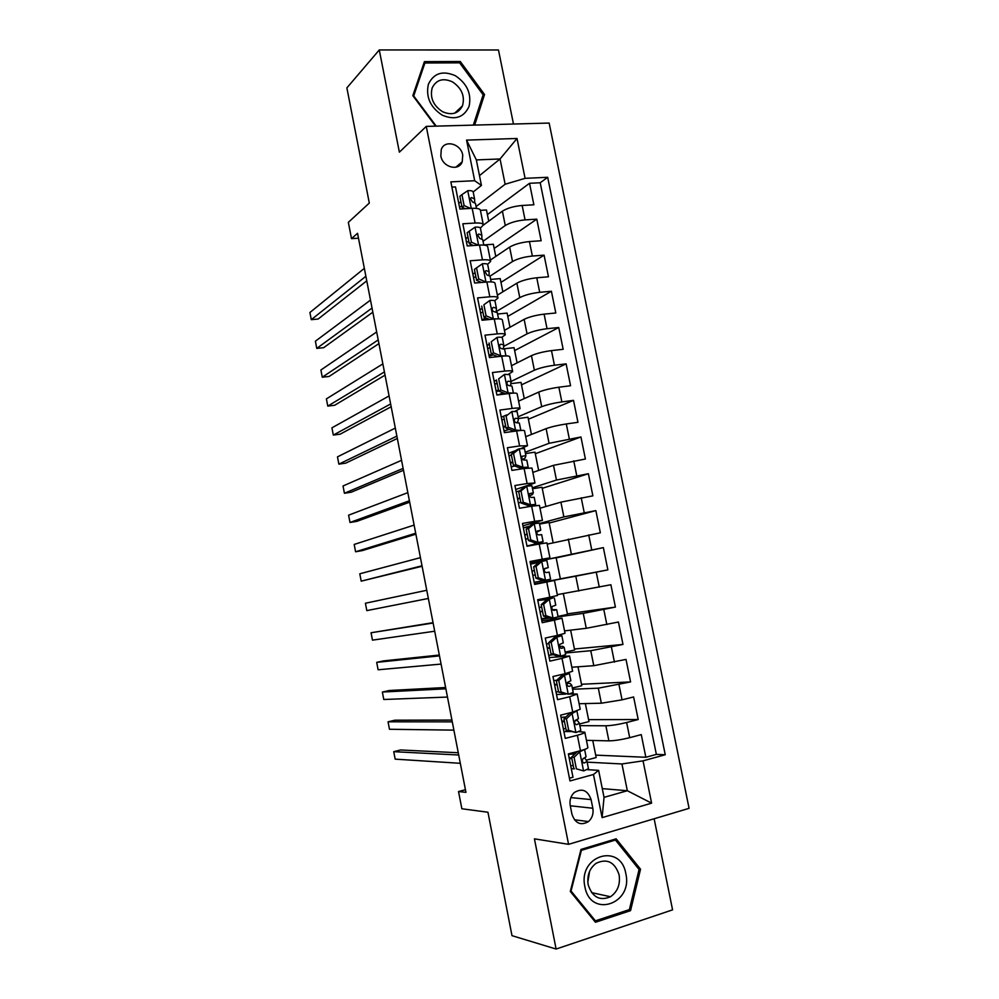 <?xml version="1.0" encoding="UTF-8"?>
<svg xmlns="http://www.w3.org/2000/svg" width="999" height="999" viewBox="0 0 999 999"><rect width="100%" height="100%" fill="white"/><g stroke="black" fill="none" stroke-linecap="round" stroke-linejoin="round"><path stroke-width="1.5" d="M440.834 155.956C442.607 167.357 458.891 171.678 462.237 161.751L462.737 155.12C461.001 143.719 444.555 139.348 441.271 149.525L440.834 155.956M513.474 124.026L498.476 49.975L379.27 49.95L346.878 87.887L369.305 203.059L348.351 222.34L351.498 238.649L358.491 238.199M689.085 808.328L549.15 123.064L426.261 126.398L568.568 844.33L689.085 808.328M568.568 844.33L534.428 838.835L556.106 949.05L672.577 909.852L654.133 818.768M556.106 949.05L511.988 935.663L487.949 812.237L461.863 808.765L458.529 791.545L465.946 792.344L357.542 233.304L351.498 238.649M451.885 187.113L455.494 186.938L459.89 209.041L472.165 208.329L475.099 223.027C480.344 222.777 483.091 223.414 483.341 224.95L480.382 228.072M475.099 223.027L462.824 223.788L467.245 245.966L479.508 245.105L482.455 259.852C487.687 259.515 490.422 260.04 490.634 261.426L487.549 264.335M482.455 259.852L470.192 260.789L474.625 283.042L486.875 282.005L489.835 296.803C495.067 296.391 497.777 296.803 497.964 298.027L494.667 300.774M489.835 296.803L477.572 297.902L482.03 320.242L494.268 319.031L497.24 333.891C502.46 333.391 505.157 333.691 505.307 334.752L501.71 337.375M497.24 333.891L484.99 335.164L489.46 357.58L501.685 356.206L504.67 371.104C509.89 370.529 512.562 370.704 512.674 371.603L508.578 374.163M504.67 371.104L492.432 372.54L496.915 395.042L509.14 393.494L512.125 408.454C517.332 407.804 519.992 407.854 520.079 408.591L515.134 411.188M512.125 408.454L499.9 410.065L504.395 432.642L516.608 430.931L519.605 445.941L527.509 445.716L520.991 448.526M519.605 445.941L507.405 447.727L511.913 470.379L524.113 468.494L527.122 483.553L534.952 482.967L515.709 489.485M527.122 483.553L514.922 485.514L519.455 508.254L531.63 506.193L534.652 521.316L542.432 520.342L522.939 525.799M534.652 521.316L522.477 523.439L527.022 546.266L539.185 544.03L542.22 559.203L549.937 557.854L530.194 562.237M542.22 559.203L530.044 561.513L534.615 584.415L546.778 581.992L549.812 597.227L557.467 595.504L554.457 580.444L546.778 581.992M549.812 597.227L537.649 599.712L542.232 622.702L554.383 620.104L557.43 635.389L565.022 633.291L562.012 618.206L554.383 620.104M557.43 635.389L545.292 638.049L549.875 661.126L562.012 658.353L565.084 673.688L572.614 671.216L569.592 656.118M565.084 673.688L552.947 676.535L557.554 699.687L569.68 696.74L572.752 712.125L580.219 709.265L577.197 694.155M572.752 712.125L560.639 715.147L565.259 738.386L577.372 735.264C582.529 733.89 585.002 732.854 584.802 732.167L578.796 731.705M586.438 740.321L608.903 740.858C614.522 740.771 621.453 739.71 629.707 737.674L641.258 734.615L645.854 757.279L595.679 755.132M579.845 725.636L605.869 725.786C611.475 725.611 618.393 724.525 626.635 722.514L638.199 719.53L588.573 719.642M638.199 719.53L633.616 696.952L622.052 699.837L601.336 703.209L579.108 703.721M571.815 667.232L593.793 665.684L626.011 659.415L630.581 681.917L581.493 684.265M564.547 630.881L586.263 628.296L618.431 622.015L622.976 644.442L574.425 649.013M557.292 594.655L610.889 584.752L615.409 607.092L567.382 613.873M540.696 561.588L540.509 560.651L530.319 562.887L603.359 547.614L607.867 569.88L560.364 578.858M603.359 547.614L556.168 557.892M547.19 544.143L600.349 532.792L595.854 510.601L549.188 523.051M540.009 508.216L560.901 502.147L592.869 495.841L588.386 473.726L542.232 488.336M532.842 472.402L553.496 465.334L585.402 459.016L580.931 436.975L535.302 453.721M525.699 436.713L546.116 428.646C551.298 426.798 558.029 425.224 566.296 423.951L577.959 422.315L573.513 400.362L528.396 419.23M518.593 401.148L538.773 392.083C543.906 390.035 550.599 388.411 558.878 387.212L570.554 385.739L566.121 363.861L521.503 384.84M511.5 365.696L531.443 355.644C536.525 353.396 543.206 351.723 551.485 350.612L563.161 349.3L558.753 327.497L514.635 350.574M504.433 330.369L524.138 319.343C529.17 316.895 535.826 315.16 544.105 314.136L555.806 312.987L551.398 291.258L507.792 316.421M497.39 295.167L516.87 283.167C521.853 280.507 528.483 278.721 536.763 277.784L548.476 276.798L544.08 255.145L500.974 282.367M490.372 260.077L509.615 247.103C514.547 244.256 521.153 242.407 529.445 241.558L541.158 240.734L536.788 219.156L494.18 248.439M467.994 237.138L465.796 238.736M475.074 272.702L472.852 274.188M482.18 308.391L479.945 309.765M489.323 344.205L487.05 345.467M496.478 380.144L494.18 381.281M506.53 414.947L501.336 417.232M516.183 450.362L508.503 453.296M554.457 580.431L534.565 584.165M562 618.169L541.858 620.804M562.012 658.353L569.58 656.031L549.175 657.579M569.68 696.74L577.172 694.03L569.255 694.018M565.422 694.155L556.518 694.48M592.832 808.253L591.096 799.6C587.662 790.184 582.03 787.836 574.2 792.582C570.729 795.991 569.405 800.311 570.229 805.531L571.965 814.26C575.274 823.488 580.794 825.923 588.498 821.565C592.232 818.131 593.681 813.698 592.832 808.253L570.279 805.768M479.483 175.624L500.049 158.966L476.336 159.915L481.443 185.414L474.687 180.732L450.849 181.868L569.992 780.943L593.468 774.487L598.626 770.354L587.4 769.655M474.687 180.732L466.57 140.11L517.02 138.474L525.087 178.346L547.677 177.285L665.247 754.745L643.044 760.851L651.61 803.159L602.097 817.632L593.468 774.487M483.041 241.296L505.282 225.537C510.177 222.565 516.783 220.692 525.062 219.892L536.788 219.156M483.329 225.137L502.397 211.176L505.282 225.537M490.01 276.161L512.512 261.513C517.47 258.741 524.088 256.918 532.367 256.044L544.08 255.145M496.278 311.563L519.78 297.615C524.775 295.042 531.418 293.281 539.697 292.307L551.398 291.258M503.621 346.441L527.06 333.853C532.117 331.481 538.773 329.77 547.052 328.708L558.753 327.497M511.051 381.443L534.378 370.204C539.472 368.032 546.166 366.383 554.433 365.234L566.121 363.861M518.119 416.783L541.708 406.693C546.865 404.72 553.571 403.121 561.85 401.898L573.513 400.362M525.199 452.235L549.075 443.306L580.931 436.975M532.305 487.812L556.455 480.044L588.386 473.726M523.351 527.847L529.932 526.073L523.351 527.872M539.448 523.501L563.873 516.908L595.854 510.601M540.509 560.651L556.131 557.692L560.377 578.921L534.515 583.953L575.786 576.173L578.771 591.033M541.533 619.18L549.662 618.044M558.116 616.87L583.266 613.374L586.263 628.296M565.322 653.009L590.771 650.711L593.793 665.684M572.577 689.26L598.314 688.174L601.336 703.209M570.554 731.593L563.886 731.505M645.854 757.279L656.355 754.395L540.209 182.767L529.52 183.292L487.4 214.61M502.397 211.176C507.28 208.129 513.861 206.231 522.152 205.469L533.878 204.795L529.52 183.292M607.867 569.88L575.786 576.173M615.409 607.092L583.266 613.374M622.976 644.442L590.771 650.711M630.581 681.917L598.314 688.174M569.455 778.209L572.989 777.234L568.356 753.908L580.456 750.711C585.601 749.3 588.074 748.214 587.862 747.452L584.84 732.329M481.443 185.414L473.189 191.958M460.926 201.686L458.766 203.396M574.4 768.855L571.291 768.668M598.626 770.354L604.033 797.364L627.335 790.733L621.94 763.96L643.044 760.851M602.285 788.623L627.335 790.733L651.61 803.159M587.137 762.15L621.94 763.96M379.27 49.95L399.375 152.173L426.261 126.398M465.434 789.697L458.529 791.545M476.098 206.556L505.144 184.241L500.049 158.966L517.02 138.474M656.355 754.395L665.247 754.745M592.744 740.471L596.166 757.529L586.276 760.189M585.352 703.571L588.96 721.565L579.507 723.975M577.984 666.795L581.78 685.726L572.315 687.999M570.641 630.157L574.625 649.999L565.159 652.147M549.612 618.031L541.52 619.155M548.076 598.576L547.889 597.614M563.336 593.643L567.494 614.397L558.016 616.408M544.767 582.017L544.455 580.444M553.134 542.732L549.063 522.402L539.56 524.075M549.937 557.842L546.928 542.844L539.185 544.03M545.879 506.505L542.007 487.225L532.504 488.773M542.42 520.292L539.435 505.382L531.63 506.193M538.648 470.417L534.989 452.16L525.474 453.583M534.94 482.867L531.967 468.044L524.113 468.494M531.443 434.453L527.984 417.22L518.469 418.519M527.472 445.579L524.525 430.856C524.463 430.207 521.815 430.232 516.608 430.931M524.263 398.601L521.016 382.405L510.851 383.641M520.042 408.416L517.12 393.781C517.007 392.982 514.348 392.882 509.14 393.494M517.107 362.874L514.06 347.689L504.008 348.788M512.637 371.391L509.727 356.855C509.59 355.881 506.918 355.669 501.685 356.206M509.965 327.272L507.13 313.099L497.577 314.023M505.257 334.503L502.36 320.042C502.197 318.918 499.5 318.581 494.268 319.031M502.859 291.795L500.224 278.609L490.659 279.42M497.902 297.739L495.029 283.366C494.83 282.08 492.107 281.631 486.875 282.005M495.779 256.431L493.331 244.243L483.766 244.93M490.571 261.101L487.724 246.815C487.487 245.379 484.752 244.805 479.508 245.105M488.723 221.191L486.476 209.99L480.432 210.352M540.209 182.767L547.677 177.285M525.087 178.346L505.144 184.241M483.266 224.588L480.432 210.402C480.169 208.803 477.41 208.104 472.165 208.329M604.033 797.364L602.097 817.632M466.57 140.11L476.336 159.915M640.534 869.217L616.146 838.823L580.993 849.437L570.304 891.458L595.466 922.264L630.544 910.638L640.534 869.217L638.586 868.868M474.662 125.087L484.54 94.505L460.289 61.501L424.413 61.638L412.837 95.654L435.564 126.149M628.009 910.052L630.544 910.638M458.953 62.837L460.289 61.501M482.692 96.216L484.54 94.505M574.088 757.292L571.578 757.18L577.372 751.598L579.895 751.698L574.088 757.292L576.386 768.855L583.728 770.928L588.448 768.681L587.025 761.55M583.728 770.928L576.386 768.855M573.239 765.559L570.716 765.771M577.372 751.598L578.858 751.123M579.895 751.698L584.565 749.475M571.578 757.18L573.863 768.706M458.266 752.746L400.562 749.974L393.743 751.673L458.703 755.007M393.743 751.673L395.167 759.14L460.314 763.311M584.652 749.712L586.076 756.842L582.917 758.778C581.83 761.226 582.355 762.612 584.49 762.936L587 761.425L584.702 757.904M571.678 757.729L569.168 758.016M569.318 758.74L571.84 758.516M574.974 753.908L568.431 754.307M584.877 886.65C590.334 918.531 633.204 904.282 625.824 873.675C620.766 842.407 577.797 855.331 584.877 886.65M588.161 884.689C592.282 897.227 599.725 901.248 610.501 896.74C617.594 891.707 620.466 884.415 619.118 874.899C614.822 862.037 607.155 858.166 596.128 863.286C589.51 868.393 586.863 875.524 588.161 884.689M587.812 882.192L589.585 871.378M615.434 840.034L639.073 869.48L629.382 909.602L595.416 920.841L571.053 891.021L581.393 850.336L615.434 840.034L613.199 839.709M594.03 920.491L595.416 920.841M442.282 115.197C455.02 120.479 463.961 117.507 469.093 106.306C471.678 93.794 467.107 83.604 455.369 75.724C442.732 70.255 433.741 73.114 428.371 84.291C425.674 96.99 430.307 107.293 442.282 115.197M442.507 111.676C451.698 115.647 458.354 113.711 462.475 105.857C465.109 96.141 461.75 88.137 452.41 81.843C443.032 77.697 436.288 79.733 432.167 87.937C429.795 97.652 433.241 105.557 442.507 111.676M423.414 64.56L424.9 62.999L459.64 62.837L483.141 94.818L473.339 125.125M436.201 126.124L413.698 95.929L424.9 62.999M566.421 718.83L563.936 718.843L569.742 713.373L572.24 713.348L566.421 718.83L568.718 730.356L576.061 732.504L580.819 730.519L579.395 723.388M576.061 732.504L566.221 730.331L568.718 730.356M565.871 728.558L563.361 728.82M569.742 713.373L572.015 712.312M572.24 713.348L576.685 711.038M563.936 718.843L566.221 730.331M451.935 720.079L394.867 720.204L388.049 721.815L452.272 721.852M388.049 721.815L389.473 729.27L453.883 730.132M577.035 711.588L578.458 718.718L575.187 720.504C574.188 722.914 574.737 724.275 576.835 724.6L579.37 723.288L577.672 720.841L575.461 720.242M564.348 720.916L561.85 721.241M561.962 721.815L564.472 721.553M565.996 716.907L561.088 717.394M558.778 680.519L556.331 680.644L562.15 675.287L564.61 675.137L558.778 680.519L561.063 691.995L568.419 694.23L573.214 692.494L571.79 685.364M568.419 694.23L558.603 692.095L561.063 691.995M558.528 691.695L556.031 692.007M562.15 675.287L564.535 674.487L564.023 673.938M564.61 675.137L569.43 673.526L568.693 672.777M556.331 680.644L558.603 692.095M445.616 687.512L389.185 690.509L382.367 692.045L445.866 688.811M382.367 692.045L383.778 699.487L447.465 697.065M569.442 673.601L570.866 680.731L567.494 682.367C566.583 684.727 567.145 686.076 569.205 686.388L571.778 685.289L570.217 683.528L567.057 683.204M557.042 684.24L554.557 684.602M554.632 685.027L557.142 684.702M556.793 680.219L553.758 680.619M551.173 642.332L548.751 642.582L554.582 637.337L557.017 637.075L551.173 642.332L553.446 653.771L560.814 656.093L565.646 654.607L564.223 647.464M560.814 656.093L558.354 656.306L551.023 653.995L553.446 653.771M553.196 654.682L548.726 655.319M554.582 637.337L556.98 636.663L555.656 635.776M557.017 637.075L561.875 635.714L560.127 634.777M548.751 642.582L551.023 653.995M439.323 655.044L383.529 660.888L376.698 662.362L439.485 655.868M376.698 662.362L378.109 669.78L441.071 664.085M561.875 635.751L563.299 642.881L559.827 644.367C558.99 646.69 559.59 648.001 561.6 648.326L564.21 647.414L562.787 646.353L559.378 646.365M549.762 647.677L547.29 648.076M547.34 648.363L549.825 647.976M548.951 643.581L546.465 643.968M543.593 604.283L541.196 604.67L547.027 599.525L549.438 599.138L543.593 604.283L545.866 615.684L553.221 618.081L558.104 616.845L556.68 609.715L552.31 609.615M553.221 618.081L550.799 618.418L543.456 616.033L545.866 615.684M548.364 617.619L541.446 618.756M547.027 599.525L537.812 600.524M549.438 599.138L553.096 597.839L537.799 600.436M541.196 604.67L543.456 616.033M433.042 622.677L371.054 632.754L433.116 623.026M371.054 632.754L372.465 640.147L434.702 631.218M542.507 611.238L540.034 611.688M540.072 611.825L542.532 611.388M541.658 607.005L539.198 607.442M554.345 598.039L555.769 605.169L552.21 606.493C551.436 608.766 552.047 610.064 554.02 610.401L556.668 609.69M536.038 566.371L533.666 566.883L539.51 561.85L541.895 561.338L536.038 566.371L538.299 577.734L545.666 580.219L550.586 579.22L549.15 572.09L546.478 572.602C544.53 572.265 543.906 570.991 544.605 568.756L548.251 567.594L544.855 568.468M545.666 580.219L534.19 582.317M541.895 561.338L546.828 560.464L548.251 567.582M538.873 562.4L530.581 564.148M533.666 566.883L535.926 578.196L538.299 577.734M543.094 580.606L535.926 578.196M366.82 610.614L428.346 598.463L366.82 610.614L365.409 603.234L426.76 590.284M534.403 570.554L531.955 571.053L534.403 570.591M532.817 575.412L535.277 574.924M528.508 528.596L526.173 529.22L532.03 524.3L534.378 523.663L528.508 528.596L530.756 539.922L538.136 542.482L543.094 541.733L526.985 546.141M538.136 542.482L535.764 543.056L538.224 542.694L537.275 543.506L526.96 546.003M534.378 523.663L539.348 523.039L540.759 530.107M529.47 526.448L523.364 527.897M526.173 529.22L528.421 540.509L530.756 539.922M535.764 543.056L528.421 540.509M422.015 565.796L361.201 581.156L359.79 573.801L420.429 557.642M524.762 534.952L527.21 534.415M536.7 532.192L540.771 530.144L537.05 531.156C536.413 533.341 537.05 534.602 538.948 534.94L541.67 534.627L543.081 541.708M525.599 539.123L528.034 538.586M527.16 534.228L524.725 534.777M422.102 566.271L361.201 581.156M521.003 490.959L518.693 491.708L524.562 486.888L526.885 486.138L521.003 490.959L523.251 502.235L530.631 504.882L535.626 504.383L534.84 505.681M530.631 504.882L528.284 505.581L530.769 505.332L530.157 506.443M526.885 486.138L531.905 485.751L533.304 492.769M519.717 490.871L516.171 491.77M518.693 491.708L520.941 502.947L523.251 502.235M528.284 505.581L520.941 502.947M415.696 533.229L355.594 551.773L354.195 544.443L414.123 525.099M517.594 498.938L520.029 498.376M529.37 495.879L532.455 494.53L533.316 492.832L529.507 493.668C528.933 495.816 529.582 497.065 531.456 497.415L534.203 497.302L535.614 504.333M518.394 502.959L520.816 502.36M519.955 498.026L517.532 498.626M415.884 534.178L362.437 550.574L355.594 551.773M513.523 453.459L511.251 454.32L517.12 449.612L519.418 448.738L513.523 453.459L515.771 464.697L523.151 467.42L528.184 467.157L527.897 467.982M523.151 467.42L520.841 468.231L523.164 468.643M519.418 448.738L524.475 448.601L525.861 455.556M511.401 455.107L509.003 455.769M511.251 454.32L513.486 465.522L515.771 464.697M520.841 468.231L513.486 465.522M409.403 500.761L350 522.477L348.601 515.172L407.829 492.657M510.452 463.061L512.874 462.45M522.602 459.49L525.162 458.004L525.886 455.644L522.002 456.318C521.478 458.429 522.14 459.665 523.988 460.015L526.773 460.102L528.171 467.082M511.226 466.92L514.697 465.971M512.774 461.95L510.364 462.599M409.677 502.172L356.843 521.353L350 522.477M506.081 416.084L511.975 411.476L506.081 416.084L508.316 427.285L515.696 430.082L520.679 430.469M515.696 430.082L513.411 431.019L515.921 430.969M511.975 411.476L517.07 411.563L518.456 418.481M504.245 419.18L501.86 419.892M503.833 417.07L506.056 428.234L508.316 427.285M513.411 431.019L506.056 428.234M403.134 468.394L344.418 493.269L343.032 485.976L401.561 460.327M503.334 427.297L505.744 426.648M516.645 422.752L517.882 421.615L518.481 418.593L515.659 418.294L514.535 419.105C514.06 421.166 514.735 422.39 516.545 422.764L519.368 423.039L520.754 429.97M504.07 430.994L509.203 429.42M505.606 425.999L503.209 426.698M403.496 470.267L351.273 492.207L344.418 493.269M498.663 378.846L504.57 374.338L498.663 378.846L500.886 389.997L508.266 392.882L513.386 393.119M508.266 392.882L506.156 393.881M504.57 374.338L509.702 374.675L511.076 381.543M497.115 383.366L494.742 384.128M496.441 379.945L498.651 391.071L500.886 389.997M505.931 393.906L498.651 391.071M396.878 436.126L338.861 464.135L337.475 456.868L395.317 428.084M496.241 391.658L498.638 390.971M510.551 385.614L511.101 381.668L508.241 381.181L507.092 382.005C506.655 384.041 507.342 385.252 509.128 385.626L511.975 386.101L513.361 392.982M497.877 394.917L503.434 392.932M498.476 390.159L496.091 390.921M397.327 438.461L345.716 463.149L338.861 464.135M491.258 341.733L497.177 337.337L491.258 341.733L493.481 352.859L500.874 355.819L505.744 355.906M500.874 355.819L499.725 356.418M497.177 337.337C500.524 337.025 502.26 337.225 502.347 337.899L503.708 344.717M490.01 347.689L487.649 348.501M489.073 342.957L491.271 354.033L493.481 352.859M497.777 356.643L491.271 354.033M390.634 403.971L333.316 435.077L331.93 427.834L389.073 395.941M489.173 356.144L493.294 354.845M491.858 354.27L488.998 355.257M503.459 348.688L503.746 344.88L500.861 344.205L499.675 345.042C499.288 347.04 499.975 348.239 501.735 348.639L504.62 349.288L505.944 355.906M391.171 406.755L340.172 434.165L333.316 435.077M483.891 304.757L489.822 300.462L483.891 304.757L486.101 315.846L493.494 318.881L497.29 318.843M489.822 300.462C493.169 300.212 494.905 300.474 495.029 301.261L496.378 308.029M482.929 312.125L480.581 312.987M481.73 306.094L483.928 317.133L486.101 315.846M489.647 319.493L483.928 317.133M384.415 371.903L327.784 406.106L326.398 398.876L382.867 363.898M484.415 320.005L487.862 318.756M486.201 318.069L481.918 319.717M496.266 311.913L496.416 308.216L493.494 307.355L492.282 308.204C491.933 310.165 492.632 311.351 494.38 311.763L497.29 312.612L498.538 318.831M385.04 375.137L334.653 405.269L327.784 406.106M482.48 263.724L474.413 269.368L482.48 263.724C485.839 263.524 487.587 263.861 487.724 264.76L489.073 271.478M475.861 276.673L473.538 277.585M476.548 267.919L478.746 278.958L486.126 282.068M474.413 269.368L476.598 280.369L478.746 278.958M481.555 282.455L476.598 280.369M378.221 339.922L322.265 377.21L320.891 370.005L376.673 331.955M480.344 281.943L478.858 282.68M489.073 275.287L489.11 271.678L486.163 270.629L484.927 271.491L487.037 275.025L489.985 276.061L491.158 281.88M378.933 343.619L329.133 376.448L322.265 377.21M469.23 231.206L467.12 232.767L469.305 243.731L471.428 242.208L469.23 231.206L475.174 227.11C478.546 226.96 480.307 227.385 480.457 228.371L481.793 235.04M468.831 241.358L466.508 242.307M471.428 242.208L478.334 245.18M473.476 245.529L469.305 243.731M372.04 308.054L316.77 348.401L315.397 341.208L370.492 300.1M481.868 238.786L481.843 235.277L478.846 234.041L477.597 234.915L479.732 238.424L482.704 239.635L483.791 245.067M372.839 312.188L323.639 347.702L316.77 348.401M461.938 194.618L459.852 196.291L462.038 207.218L464.123 205.582L461.938 194.618L467.894 190.622C471.266 190.522 473.039 191.021 473.214 192.12L474.537 198.739M461.825 206.156L459.515 207.155M464.123 205.582L470.566 208.416M465.422 208.716L462.038 207.218M365.871 276.286L311.288 319.668L309.915 312.5L364.335 268.356M474.687 202.435L474.587 199.001L471.565 197.577L470.292 198.451L472.44 201.935L475.462 203.346L476.461 208.391M366.758 280.856L318.157 319.031L311.288 319.668M509.615 247.103L512.512 261.513M516.87 283.167L519.78 297.615M524.138 319.343L527.06 333.853M531.443 355.644L534.378 370.204M538.773 392.083L541.708 406.693M546.116 428.646L549.075 443.306M553.496 465.334L556.455 480.044M560.901 502.147L563.873 516.908M568.331 539.098L571.316 553.908M605.869 725.786L608.903 740.858M626.635 722.514L629.707 737.674M522.152 205.469L525.062 219.892M529.445 241.558L532.367 256.044M536.763 277.784L539.697 292.307M544.105 314.136L547.052 328.708M551.485 350.612L554.433 365.234M558.878 387.212L561.85 401.898M566.296 423.951L569.28 438.686M573.751 460.814L576.735 475.599M581.231 497.802L584.228 512.637M588.723 534.927L591.733 549.812M596.253 572.177L599.275 587.125M603.808 609.565L606.843 624.562M611.4 647.077L614.435 662.125M619.005 684.74L622.052 699.837M577.372 735.264L580.456 750.711M570.866 797.589L591.096 799.6M579.745 751.835L583.553 770.866M583.566 762.886L584.49 762.936M572.09 713.486L575.886 732.454M576.086 724.587L576.835 724.6M564.472 675.274L568.244 694.168M563.498 674.937L563.336 674.1L563.498 674.937M556.868 637.2L560.626 656.031M555.931 637.025L555.694 635.789L555.931 637.025M549.3 599.263L553.034 618.019M541.745 561.463L545.479 580.157M534.228 523.788L537.949 542.42M537.275 543.506L537.137 542.819L537.275 543.506M526.735 486.251L530.444 504.82M529.882 506.493L529.657 505.369L529.882 506.493M519.268 448.851L522.964 467.345M522.352 468.768L522.215 468.056L522.352 468.768M511.838 411.588L515.509 430.02M514.935 418.606L515.659 418.294M504.42 374.45L508.079 392.819M507.38 381.606L508.241 381.181M497.027 337.45L500.686 355.744M499.862 344.742L500.861 344.205M489.672 300.574L493.306 318.806M492.395 308.017L493.494 307.355M482.342 263.823L485.964 281.993M484.965 271.416L486.163 270.629M475.024 227.21L478.608 245.167M477.572 234.952L478.846 234.041M467.744 190.722L471.266 208.379M470.229 198.626L471.565 197.577M455.806 167.233L462.237 161.751M574.413 819.767L588.498 821.565M591.595 892.631L610.501 896.74M454.67 113.174L462.475 105.857"/></g></svg>
